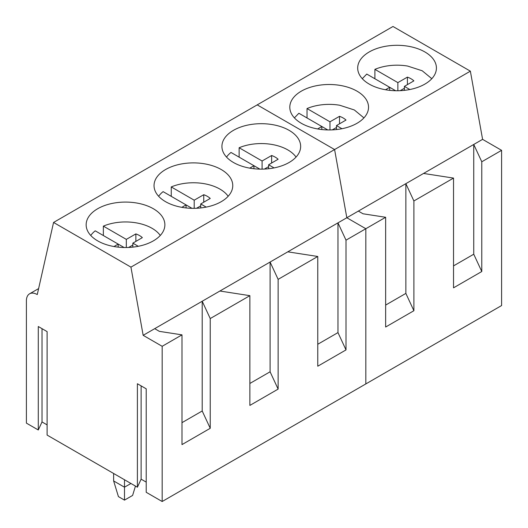 <?xml version="1.0" encoding="UTF-8"?>
<svg xmlns="http://www.w3.org/2000/svg" width="528" height="528" viewBox="0 0 528 528"><rect width="100%" height="100%" fill="white"/><g stroke="black" fill="none" stroke-linecap="round" stroke-linejoin="round"><path stroke-width="0.79" d="M431.818 78.692L422.228 70.778L407.616 66.059A37.521 21.661 0 0 0 374.906 69.359L374.906 78.764M385.506 89.753L389.71 87.311L366.762 74.065L362.294 78.692M409.834 89.522L404.389 86.381L413.886 80.863A19.767 11.411 0 0 0 407.405 77.128L397.861 82.606L374.906 69.359M395.65 90.737L389.71 87.311L389.71 90.354M400.178 90.684L404.389 88.262M397.861 82.606L397.861 90.75M404.389 86.381L404.389 90.354M407.405 77.128L407.405 84.625M363.931 117.889L354.341 109.969L339.735 105.25A37.521 21.661 0 0 0 307.025 108.55L307.025 117.955M317.618 128.951L321.829 126.502L298.874 113.256L294.406 117.883M341.953 128.72L336.501 125.572L346.005 120.061A19.767 11.411 0 0 0 339.524 116.318L329.974 121.803L307.025 108.55M321.829 126.502L321.829 129.551M332.29 129.875L336.501 127.459M321.829 126.509L327.763 129.934M329.974 121.803L329.974 129.941M336.501 125.572L336.501 129.551M339.524 116.318L339.524 123.823M296.043 157.08A37.521 21.661 0 0 0 271.847 144.441A37.521 21.661 0 0 0 239.138 147.748L239.138 157.153M249.731 168.142L253.942 165.7L230.993 152.447A37.521 21.661 0 0 0 226.525 157.08M274.065 167.911L268.62 164.762L278.117 159.251A19.767 11.411 0 0 0 271.636 155.509L262.086 160.994L239.138 147.748M259.882 169.125L253.942 165.7L253.942 168.742M264.409 169.072L268.62 166.65M262.086 160.994L262.086 169.138M268.62 164.762L268.62 168.742M271.636 155.509L271.636 163.013M228.162 196.271A37.521 21.661 0 0 0 203.96 183.638A37.521 21.661 0 0 0 171.25 186.938L171.25 196.343M181.85 207.332L186.054 204.89L163.106 191.644A37.521 21.661 0 0 0 158.638 196.271M206.177 207.101L200.732 203.96L210.23 198.449A19.767 11.411 0 0 0 203.749 194.707L194.205 200.191L171.25 186.938M191.994 208.322L186.054 204.89L186.054 207.933M196.522 208.263L200.732 205.847M194.205 200.191L194.205 208.329M200.732 203.96L200.732 207.94M203.749 194.707L203.749 202.204M160.274 235.462A37.521 21.661 0 0 0 136.079 222.829A37.521 21.661 0 0 0 103.363 226.129L103.363 235.541M113.962 246.53L118.173 244.088L95.218 230.835A37.521 21.661 0 0 0 90.75 235.462M138.29 246.299L132.845 243.151L142.342 237.64A19.767 11.411 0 0 0 135.868 233.897L126.317 239.382L103.363 226.129M124.106 247.513L118.173 244.088L118.173 247.13M128.634 247.454L132.845 245.038M126.317 239.382L126.317 247.526M132.845 243.151L132.845 247.13M135.868 233.897L135.868 241.402M113.632 473.491L113.632 480.935L124.496 487.205L124.496 479.761M113.632 480.935L118.424 496.61L124.496 500.122L124.496 487.205L130.944 483.483M124.496 500.122L132.607 495.436L135.458 486.09M470.369 71.161L334.594 149.549L257.215 104.874L392.99 26.486L470.369 71.161L482.592 139.359L501.6 150.335L501.6 305.547L365.831 383.929L365.831 228.723L346.823 217.747L334.594 149.549L257.215 104.874L53.559 222.453L37.264 294.571A15.358 8.87 -120 0 0 29.581 293.806A15.358 8.87 -120 0 0 26.4 300.841L26.4 423.126L38.287 429.983L38.287 326.515L47.104 331.604L47.104 435.079L137.399 487.205L137.399 383.737L146.216 388.826L146.216 492.301L162.169 501.514L162.169 346.302L143.161 335.326L130.937 267.128L53.559 222.453M501.6 150.335L481.78 161.779L481.78 271.524L473.748 254.212L453.532 265.881M482.592 139.359L423.555 173.448L453.532 178.088L453.532 287.833L481.78 271.524M453.532 178.088L413.893 200.97L413.893 310.715L405.86 293.403L385.651 305.078M423.555 173.448L358.36 211.088L363.026 213.781L385.651 217.279L385.651 327.023L413.893 310.715M385.651 217.279L346.012 240.167L346.012 349.912L337.973 332.6L317.764 344.269M358.36 211.088L287.78 251.836L317.764 256.476L278.124 279.358L270.092 262.046L270.092 371.791L249.876 383.46M318.087 85.417A39.362 22.724 0 0 0 289.806 107.224A39.362 22.724 0 0 0 340.25 129.03A39.362 22.724 0 0 0 368.531 107.224A39.362 22.724 0 0 0 318.087 85.417M385.975 46.22A39.362 22.724 0 0 0 357.694 68.026A39.362 22.724 0 0 0 408.137 89.833A39.362 22.724 0 0 0 436.418 68.026A39.362 22.724 0 0 0 385.975 46.22M481.78 161.779L473.748 144.467L473.748 254.212M413.893 200.97L405.86 183.665L405.86 293.403M287.78 251.836L143.161 335.326M278.124 279.358L278.124 389.103L270.092 371.791M317.764 256.476L317.764 366.214L346.012 349.912M219.892 291.027L249.876 295.667L249.876 405.412L278.124 389.103M249.876 295.667L210.236 318.556L210.236 428.294L202.204 410.989L181.988 422.657M154.704 328.667L159.37 331.36L181.988 334.858L181.988 444.602L210.236 428.294M181.988 334.858L162.169 346.302M130.937 267.128L334.594 149.549L346.823 217.747L365.831 228.723L365.831 383.929L162.169 501.514M346.012 240.167L337.973 222.856L337.973 332.6M210.236 318.556L202.204 301.244L202.204 410.989M137.399 487.205L141.128 479.173L146.216 482.11M38.287 429.983L42.016 421.951L47.104 424.888M114.431 202.996A39.362 22.724 0 0 0 86.15 224.803A39.362 22.724 0 0 0 136.594 246.609A39.362 22.724 0 0 0 164.875 224.803A39.362 22.724 0 0 0 114.431 202.996M182.318 163.805A39.362 22.724 0 0 0 154.037 185.612A39.362 22.724 0 0 0 204.481 207.418A39.362 22.724 0 0 0 232.762 185.612A39.362 22.724 0 0 0 182.318 163.805M250.199 124.608A39.362 22.724 0 0 0 221.925 146.414A39.362 22.724 0 0 0 272.369 168.221A39.362 22.724 0 0 0 300.65 146.414A39.362 22.724 0 0 0 250.199 124.608M141.128 479.173L141.128 385.889M42.016 421.951L42.016 328.667M29.581 293.806L38.61 288.592"/></g></svg>
